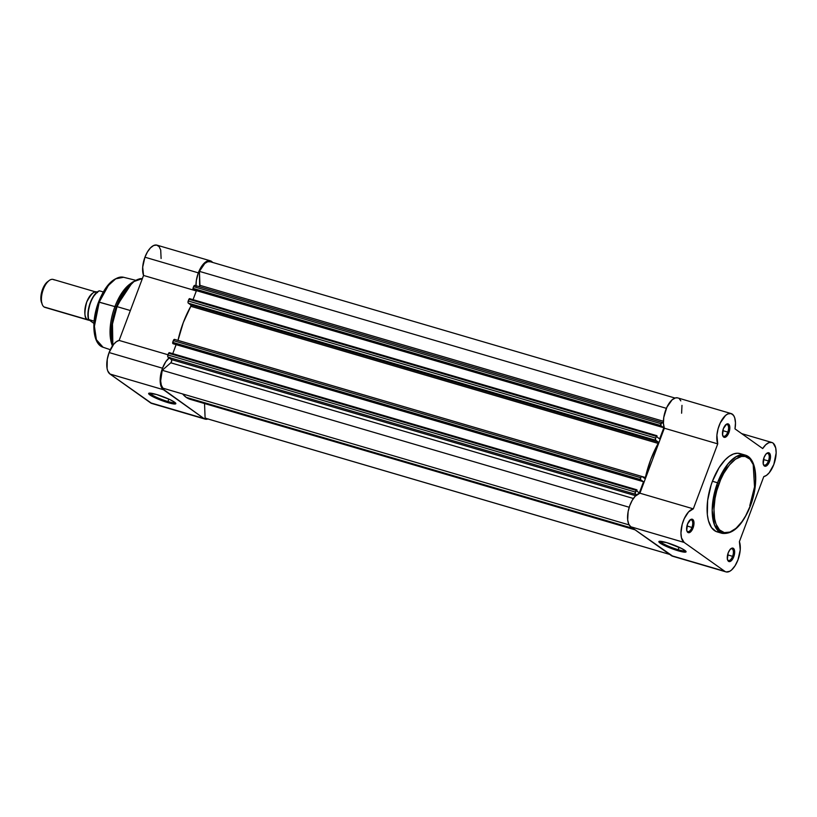 <?xml version="1.0" encoding="UTF-8"?>
<svg xmlns="http://www.w3.org/2000/svg" width="817" height="817" viewBox="0 0 817 817"><rect width="100%" height="100%" fill="white"/><g stroke="black" fill="none" stroke-linecap="round" stroke-linejoin="round"><path stroke-width="1.23" d="M727.487 559.594A6.097 2.829 106.3 0 0 732.604 556.326L733.737 556.806A7.006 3.258 -73.7 0 1 727.651 560.094A7.006 3.258 -73.7 0 1 728.192 552.874L727.396 559.155L728.519 561.34L729.765 561.596L733.206 558.042L734.452 554.171L734.534 550.535L733.901 548.85L732.155 548.084L730.02 549.596L728.192 552.874A7.006 3.258 -73.7 0 1 731.011 548.636A7.006 3.258 -73.7 0 1 734.34 549.759A7.006 3.258 -73.7 0 1 733.737 556.806L732.604 556.326A6.097 2.829 -73.7 0 1 728.468 560.472A6.097 2.829 -73.7 0 1 727.487 559.594M763.333 464.24A6.097 2.829 106.3 0 0 768.44 460.972L769.573 461.462A7.006 3.258 -73.7 0 1 763.486 464.74A7.006 3.258 -73.7 0 1 764.028 457.52L763.231 463.801L763.864 465.476L765.611 466.252L767.745 464.74L769.573 461.462L770.37 455.181L769.246 452.996L768 452.73L765.856 454.242L764.028 457.52A7.006 3.258 -73.7 0 1 766.846 453.282A7.006 3.258 -73.7 0 1 770.176 454.405A7.006 3.258 -73.7 0 1 769.573 461.462L768.44 460.972A6.097 2.829 -73.7 0 1 764.314 465.118A6.097 2.829 -73.7 0 1 763.333 464.24M722.667 435.349A6.097 2.829 106.3 0 0 727.784 432.091L728.917 432.571A7.006 3.258 -73.7 0 1 722.831 435.849A7.006 3.258 -73.7 0 1 723.372 428.639L722.575 434.91L723.699 437.105L724.945 437.361L728.386 433.807L729.632 429.936L729.714 426.3L728.58 424.105L726.63 424.105L723.372 428.639A7.006 3.258 -73.7 0 1 726.19 424.391A7.006 3.258 -73.7 0 1 729.52 425.524A7.006 3.258 -73.7 0 1 728.917 432.571L727.784 432.091A6.097 2.829 -73.7 0 1 723.648 436.227A6.097 2.829 -73.7 0 1 722.667 435.349M686.831 530.703A6.097 2.829 106.3 0 0 691.938 527.445L693.071 527.925A7.006 3.258 -73.7 0 1 686.985 531.203A7.006 3.258 -73.7 0 1 687.536 523.983L686.729 530.264L687.363 531.938L689.109 532.715L691.253 531.203L693.071 527.925L693.868 521.644L692.745 519.459L690.794 519.459L687.536 523.983A7.006 3.258 -73.7 0 1 690.345 519.745A7.006 3.258 -73.7 0 1 693.674 520.868A7.006 3.258 -73.7 0 1 693.071 527.925L691.938 527.445A6.097 2.829 -73.7 0 1 687.812 531.581A6.097 2.829 -73.7 0 1 686.831 530.703M678.161 549.698A13.613 1.91 -159.4 0 0 685.412 550.811A13.613 1.91 20.6 0 1 678.161 549.698L679.08 547.257L678.161 549.698A13.613 1.91 20.6 0 1 660.034 541.273A13.613 1.91 -159.4 0 0 678.161 549.698L678.212 550.801L678.161 549.698M666.733 542.641A14.522 2.032 20.6 0 1 686.025 551.506A14.522 2.032 20.6 0 1 678.212 550.801L665.395 545.981L660.126 543.101L659.023 541.446L666.733 542.641L681.674 548.503L685.698 551.067L685.923 551.996L678.212 550.801A14.522 2.032 20.6 0 1 664.068 545.347A14.522 2.032 20.6 0 1 659.115 541.395A14.522 2.032 20.6 0 1 666.733 542.641M719.123 483.439C722.524 472.287 736.76 450.208 748.505 457.918C759.881 466.63 755.01 495.368 750.363 505.631L745.696 515.782L742.03 521.583L736.056 528.282L729.969 532.061L724.291 532.623L719.511 529.896L716.049 524.126L714.62 518.826L713.935 509.195L715.049 498.299L716.744 490.803L720.553 479.906L723.791 473.288L729.407 464.965L735.474 459.195L741.489 456.458L745.196 456.458L749.975 459.185L753.437 464.955L754.867 470.255L755.551 479.885L755 487.065L753.683 494.53L750.363 505.631C746.963 516.793 732.726 538.873 720.982 531.162C709.605 522.451 714.477 493.713 719.123 483.439L717.54 482.765L719.123 483.439M749.781 505.672L754.53 486.881L753.192 464.332M741.111 453.976L737.475 453.221L733.482 453.986L729.305 456.233L725.108 459.889L719.093 467.671L712.434 481.274A40.789 18.934 106.3 0 0 717.071 531.857L722.177 533.358A40.789 18.934 -73.7 0 1 717.54 482.765L712.169 510.114L714.528 525.178L722.177 533.358C733.084 534.584 742.52 525.382 750.466 505.764C758.962 483.807 757.114 458.163 745.145 455.079L736.27 456.56L727.978 463.903L717.54 482.765A40.789 18.934 -73.7 0 1 745.145 455.079L740.028 453.588A40.789 18.934 106.3 0 0 712.434 481.274L717.54 482.765L712.434 481.274L711.117 485.032L707.634 500.443L707.338 514.679L708.421 520.664L711.474 527.568L715.988 531.469L719.634 532.224M677.64 397.879L675.557 397.879L672.156 399.779L666.897 407.203L663.761 417.446L663.424 423.4L664.344 428.21L717.734 443.876A17.749 8.241 -73.7 0 1 719.9 423.717A17.749 8.241 -73.7 0 1 731.144 413.565A17.749 8.241 -73.7 0 1 734.994 428.874L762.7 448.564A17.749 8.241 -73.7 0 1 771.799 442.457A17.749 8.241 -73.7 0 1 773.822 464.475L769.206 472.767L766.489 475.361L763.793 476.597L739.395 541.64A17.749 8.241 -73.7 0 1 737.976 559.829L735.086 565.721L731.572 569.98L729.755 571.277L726.303 571.961L671.421 555.662A17.749 8.241 106.3 0 0 672.575 556.214L725.966 571.88A17.749 8.241 -73.7 0 1 724.822 571.328L684.156 542.437L681.48 537.872L680.949 533.001L682.195 524.34L684.248 518.662L688.547 511.932L693.316 508.848L717.734 443.876L716.907 435.175L718.061 428.905L720.288 422.869L725.557 415.445L727.835 413.933L731.031 413.535L733.574 415.434L734.728 417.844L735.484 422.838L734.994 428.874L762.7 448.564L765.774 444.734L768.96 442.62L771.902 442.487L773.168 443.171L775.721 447.951L776.15 452.914L773.822 464.475A17.749 8.241 -73.7 0 1 763.793 476.597L739.395 541.64L740.233 549.912L737.976 559.829A17.749 8.241 -73.7 0 1 725.966 571.88M722.779 430.62L727.784 432.091L722.779 430.62M686.944 525.974L691.938 527.445L686.944 525.974M727.6 554.866L732.604 556.326L727.6 554.866M763.435 459.511L768.44 460.972L763.435 459.511M681.603 413.218L681.981 405.365M680.816 400.871L679.427 398.89M731.144 413.565L677.742 397.91A17.749 8.241 106.3 0 0 666.509 408.051A17.749 8.241 106.3 0 0 664.344 428.21L639.915 493.192L635.156 496.266L632.164 500.443L629.723 505.774L628.12 511.636L627.681 519.918L628.743 524.157L630.765 526.771L672.912 556.295M766.448 453.619A6.097 2.829 -73.7 0 1 767.745 453.415A6.097 2.829 -73.7 0 1 768.44 460.972A6.097 2.829 106.3 0 0 769.042 455.079A6.097 2.829 106.3 0 0 766.448 453.619M730.602 548.973A6.097 2.829 -73.7 0 1 731.909 548.758A6.097 2.829 -73.7 0 1 732.604 556.326A6.097 2.829 106.3 0 0 733.196 550.423A6.097 2.829 106.3 0 0 730.602 548.973M689.946 520.082A6.097 2.829 -73.7 0 1 691.243 519.878A6.097 2.829 -73.7 0 1 691.938 527.445A6.097 2.829 106.3 0 0 692.54 521.542A6.097 2.829 106.3 0 0 689.946 520.082M725.782 424.728A6.097 2.829 -73.7 0 1 727.089 424.523A6.097 2.829 -73.7 0 1 727.784 432.091A6.097 2.829 106.3 0 0 728.376 426.188A6.097 2.829 106.3 0 0 725.782 424.728M693.316 508.848L717.734 443.876L664.344 428.21L639.915 493.192L693.316 508.848L639.915 493.192A17.749 8.241 106.3 0 0 628.804 508.685A17.749 8.241 106.3 0 0 630.765 526.771L684.156 542.437A17.749 8.241 -73.7 0 1 682.195 524.34A17.749 8.241 -73.7 0 1 693.316 508.848M724.822 571.328L684.156 542.437L630.765 526.771L671.421 555.662L724.822 571.328M635.034 529.814L190.341 399.37A61.908 28.738 106.3 0 1 186.194 397.348L182.661 393.957A61.908 28.738 106.3 0 0 186.194 397.348L633.083 528.425L186.194 397.348L190.034 399.278L194.262 399.922M662.117 422.46L194.824 285.378L194.089 285.766L193.619 286.614L661.014 423.717A1.818 0.848 -73.7 0 1 662.25 422.481A1.818 0.848 -73.7 0 1 662.373 422.542L663.424 423.288L661.678 422.675L660.299 426.382L660.841 426.852L661.208 425.882L663.833 427.751L659.646 438.882L657.021 437.013L656.95 435.737L655.622 438.055L655.581 440.128L658.349 442.16L658.359 443.028L650.689 459.675L645.256 477.904L644.633 478.364L641.917 476.474L641.018 477.108L639.997 480.386L640.538 480.856L640.906 479.885L643.53 481.754L639.343 492.886L636.719 491.017L637.086 490.047L636.494 489.71L635.085 493.407L636.463 495.01L635.412 494.265A1.818 0.848 -73.7 0 1 635.33 492.059L167.924 354.966L167.883 357.029L171.396 359.572L171.672 361.083L170.824 362.809L162.226 370.285L160.653 380.896L161.337 385.195L162.92 388.167L629.131 524.912L162.92 388.167A16.84 7.813 106.3 0 1 162.226 370.285L629.223 507.265L162.226 370.285L170.824 362.809A1.818 0.848 106.3 0 0 171.672 361.083A1.818 0.848 106.3 0 0 171.396 359.572L168.016 357.162L635.412 494.265L168.016 357.162A1.818 0.848 106.3 0 1 167.924 354.966L168.578 353.24L167.924 354.966L635.33 492.059L636.596 489.72L636.719 491.017L639.343 492.886L643.53 481.754L640.906 479.885L640.538 480.856L173.143 343.753L640.538 480.856L173.143 343.753L640.109 480.549L640.068 479.446L172.673 342.354L172.714 343.446L173.316 340.618L172.673 342.354L640.068 479.446L640.722 477.72A1.818 0.848 -73.7 0 1 641.948 476.485A1.818 0.848 -73.7 0 1 642.07 476.546L644.695 478.394L645.389 477.506A61.908 28.738 -73.7 0 1 658.206 443.417L190.81 306.314L183.294 322.582L177.994 340.413M674.985 398.042L210.092 261.685A16.84 7.813 106.3 0 1 210.418 261.797L207.743 261.736L204.791 263.462L199.409 271.367L199.644 286.828M194.977 285.439A1.818 0.848 106.3 0 0 194.855 285.378A1.818 0.848 106.3 0 0 193.619 286.614L661.014 423.717L660.371 425.443L192.965 288.35L193.619 286.614L192.894 289.289L660.841 426.852L193.016 289.443L660.841 426.852L661.208 425.882L663.833 427.751L196.437 290.648L193.047 299.655L196.437 290.648L663.833 427.751L659.646 438.882L657.021 437.013L656.888 435.706L655.622 438.055L188.227 300.962L188.084 302.841L190.943 305.058L190.81 306.314A61.908 28.738 106.3 0 0 177.994 340.393M656.827 435.706L189.391 298.613L188.227 300.962L188.88 299.236L656.276 436.329L188.88 299.236L189.493 298.613L656.888 435.706M174.675 339.443L173.316 340.618L640.722 477.72L173.316 340.618A1.818 0.848 106.3 0 1 174.552 339.382A1.818 0.848 106.3 0 1 174.675 339.443L641.815 476.464M176.094 344.621L172.755 353.659L176.135 344.651L643.53 481.754L176.094 344.621M636.525 489.71L169.252 352.648L168.578 353.24L635.973 490.333L168.578 353.24L169.19 352.617L636.596 489.72M669.664 554.416L205.435 418.243A16.84 7.813 106.3 0 1 205.108 418.13L669.623 554.386L205.108 418.13L204.536 403.537L205.108 418.13L206.395 418.396M199.951 285.327L663.404 421.266L199.951 285.327L199.409 271.367L666.386 408.337L199.409 271.367A16.84 7.813 106.3 0 1 210.092 261.685M635.657 495.745L171.396 359.572L635.657 495.745M633.389 498.493L170.824 362.809L633.389 498.493M642.06 476.536L645.389 477.506L642.06 476.536M188.308 303.158L655.714 440.261L658.267 442.079L190.872 304.976L188.308 303.158L655.714 440.261A1.818 0.848 -73.7 0 1 655.622 438.055L188.227 300.962A1.818 0.848 106.3 0 0 188.308 303.158M190.81 306.314L190.872 304.976L658.267 442.079L658.206 443.417L190.81 306.314M193.016 289.443L660.412 426.545L660.371 425.443L192.965 288.35L193.016 289.443M149.807 393.11A13.613 1.91 -159.4 0 0 167.934 401.535L167.975 402.638A14.522 2.032 20.6 0 1 153.841 397.185A14.522 2.032 20.6 0 1 148.888 393.232A14.522 2.032 20.6 0 1 156.496 394.488L169.313 399.309L174.583 402.178L175.696 403.833L167.975 402.638L155.169 397.818L149.899 394.938L148.786 393.283L156.496 394.488A14.522 2.032 20.6 0 1 175.798 403.353A14.522 2.032 20.6 0 1 167.975 402.638L167.934 401.535A13.613 1.91 20.6 0 1 149.807 393.11M168.853 399.094L167.934 401.535L168.853 399.094M139.993 278.791L132.64 282.059L129.842 284.142A37.143 17.239 106.3 0 0 114.921 306.61L98.561 302.035L99.214 302.116L108.406 285.419L115.708 278.832L123.571 277.28A36.459 16.922 106.3 0 0 99.214 302.116L114.921 306.61A37.143 17.239 -73.7 0 1 131.21 283.203M132.64 282.059L116.412 306.508L117.025 306.63L126.512 288.973L134.008 281.518L142.372 278.587A40.789 18.934 106.3 0 0 117.025 306.63L130.363 310.542L117.025 306.63A40.789 18.934 106.3 0 0 112.848 345.377L112.48 323.992L117.025 306.63L116.412 306.508A40.411 18.76 -73.7 0 1 132.64 282.059L139.921 278.699L142.383 278.556M161.102 258.509L160.714 250.002L159.101 246.632L156.65 245.069L153.647 245.508L150.451 247.898L147.428 251.953L144.936 257.202L198.337 272.858L196.366 280.364L196.009 285.725A17.749 8.241 -73.7 0 1 198.337 272.858L144.936 257.202A17.749 8.241 106.3 0 0 143.547 275.452L119.129 340.434L116.433 341.659L113.706 344.263L109.1 352.546L107.262 359.276L107.088 368.538L107.752 370.918L110.009 374.043L163.41 389.709A17.749 8.241 -73.7 0 1 162.491 368.212L109.1 352.546A17.749 8.241 106.3 0 0 110.009 374.043L151.799 403.465M210.347 260.807A17.749 8.241 -73.7 0 1 212.594 262.42L210.04 260.735L205.445 262.134L202.289 265.402L198.337 272.858A17.749 8.241 -73.7 0 1 210.347 260.807L156.956 245.151A17.749 8.241 106.3 0 0 144.936 257.202L142.689 267.159L143.547 275.452L196.325 290.934L143.547 275.452L119.129 340.434A17.749 8.241 106.3 0 0 109.1 352.546L162.491 368.212L165.81 361.665L169.824 357.325M196.111 287.349A17.749 8.241 -73.7 0 1 196.029 286.185M114.921 306.61L116.412 306.508L114.921 306.61A37.143 17.239 106.3 0 0 112.031 344.856A37.143 17.239 106.3 0 0 112.47 345.918A37.143 17.239 -73.7 0 1 114.921 306.61M208.161 418.896L206.619 419.264L203.903 418.478L162.134 388.443L160.489 384.204L160.234 378.261L162.491 368.212A17.749 8.241 -73.7 0 1 169.068 357.917M112.521 345.846A40.411 18.76 -73.7 0 1 116.412 306.508L111.837 324.216L112.521 345.846M99.214 302.116A36.459 16.922 106.3 0 0 103.054 347.245L96.396 339.719L94.415 326.3L99.214 302.116M111.418 281.998L104.423 290.433M102.83 293.119L99.94 299.012M97.54 305.405L95.038 315.403L94.047 325.095L94.66 333.673L95.936 338.391M150.512 402.822A17.749 8.241 106.3 0 0 151.778 403.455L205.169 419.121A17.749 8.241 -73.7 0 1 203.903 418.478L150.512 402.822L203.903 418.478L163.41 389.709L110.009 374.043L150.512 402.822M207.927 418.978A17.749 8.241 -73.7 0 1 205.169 419.121M168.006 354.762L119.129 340.434L168.006 354.762M175.185 402.648A13.613 1.91 20.6 0 1 167.934 401.535A13.613 1.91 -159.4 0 0 175.185 402.648M46.058 307.529A14.563 6.761 -73.7 0 1 44.006 306.926L87.388 319.641A14.563 6.761 -73.7 0 1 86.316 303.138A14.563 6.761 -73.7 0 1 96.559 292.169L53.187 279.445A14.563 6.761 106.3 0 0 42.944 290.413A14.563 6.761 106.3 0 0 44.006 306.926A14.563 6.761 106.3 0 0 44.986 307.396L88.359 320.121A14.563 6.761 -73.7 0 0 89.451 320.244L87.388 319.641A2.962 2.584 125.4 0 1 88.379 318.855A2.962 2.584 -54.6 0 0 87.388 319.641C84.376 318.477 84.151 312.615 86.704 302.055C91.494 293.078 95.099 289.943 97.529 292.639M88.359 320.121A14.563 6.761 -73.7 0 1 87.388 319.641L44.006 306.926A14.563 6.761 -73.7 0 1 42.188 304.332A14.563 6.761 -73.7 0 1 49.173 280.517A14.563 6.761 -73.7 0 1 54.157 279.925M49.173 280.517L47.662 281.651A12.796 5.933 106.3 0 0 41.524 302.556A12.796 5.933 106.3 0 0 41.881 303.362M97.019 292.415L93.332 296.602L90.299 302.678L88.154 311.869L88.328 318.048M88.675 319.529L93.935 323.43L88.553 319.57L94.108 321.122L88.736 319.549A17.749 8.241 -73.7 0 1 90.554 302.658A17.749 8.241 -73.7 0 1 99.521 290.852L103.289 291.965L99.521 290.852A17.749 8.241 106.3 0 0 90.554 302.658A17.749 8.241 106.3 0 0 88.736 319.549M99.337 290.883L99.337 290.832C92.311 293.068 85.795 310.705 88.542 319.549L88.563 319.518M48.469 281.13L44.608 285.123L41.749 291.771L40.85 298.828L42.188 304.332M97.448 292.098A17.208 7.986 106.3 0 0 88.736 319.743M727.304 559.185L727.651 560.094M763.139 463.831L763.486 464.74M722.483 434.94L722.831 435.849M686.648 530.294L686.985 531.203M771.799 442.457L741.673 433.623M689.568 520.327L690.345 519.745M725.404 424.973L726.19 424.391M766.07 453.864L766.846 453.282M730.224 549.208L731.011 548.636M641.948 476.485L174.552 339.382M194.855 285.378L662.25 422.481M110.315 349.696L103.054 347.245C92.546 344.039 91.085 321.418 98.561 302.035C105.516 284.786 113.849 276.534 123.571 277.28L135.489 280.251M112.44 345.948L112.031 344.856"/></g></svg>
